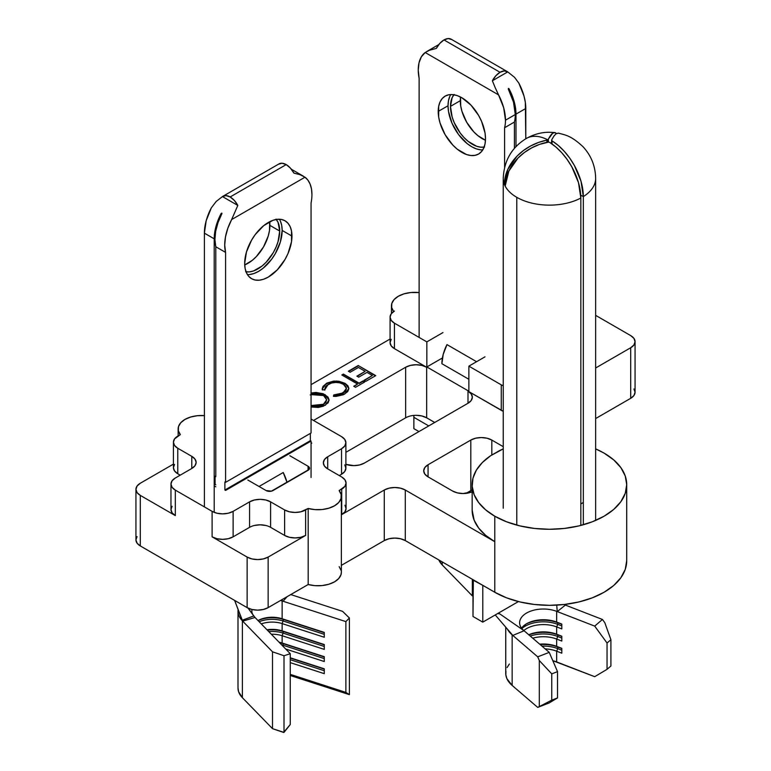 <?xml version="1.0" encoding="UTF-8"?>
<svg xmlns="http://www.w3.org/2000/svg" width="771" height="771" viewBox="0 0 771 771"><rect width="100%" height="100%" fill="white"/><g stroke="black" fill="none" stroke-linecap="round" stroke-linejoin="round"><path stroke-width="1.16" d="M204.488 415.617L197.395 415.704L190.678 417.015L184.953 419.443L180.761 422.739L178.486 426.623L178.342 430.719L180.337 434.642L174.554 438.911L173.417 442.188L174.554 445.474L177.773 448.259L191.786 456.345L195.005 459.13L196.142 462.417L195.005 465.703L191.786 468.479L175.325 477.991L172.097 480.776L170.969 484.053L172.097 487.339L175.325 490.125L212.102 511.356L216.921 513.216L222.607 513.872L228.303 513.216L233.121 511.356L249.582 501.854L254.401 499.993L260.097 499.338L265.783 499.993L270.602 501.854L284.615 509.939L289.433 511.799L295.12 512.455L300.806 511.799L308.188 508.465L315.002 509.621L322.095 509.535L328.812 508.214L334.527 505.795L338.729 502.49L341.004 498.615L341.148 494.519L339.153 490.587L341.717 489.113L341.717 514.594L384.276 490.019L384.276 540.587L341.351 565.365L384.276 540.587L389.095 538.727L394.781 538.071L400.467 538.727L405.295 540.587L494.789 592.253A77.283 44.622 0 0 0 579.011 601.929A77.283 44.622 0 0 0 626.717 560.71L626.717 484.66A77.283 44.622 180 0 1 579.011 525.88A77.283 44.622 180 0 1 494.789 516.213L494.789 592.253L405.295 540.587A14.861 8.577 0 0 0 384.276 540.587L384.276 490.019A14.861 8.577 180 0 1 405.295 490.019L405.295 540.587L405.295 490.019L494.789 541.695L494.789 592.253L506.508 597.804L519.866 601.929L534.361 604.464L549.444 605.322L564.517 604.464L579.011 601.929L592.379 597.804L604.088 592.253L613.697 585.497L620.838 577.778L625.233 569.412L626.717 560.71M604.088 453.117A77.283 44.622 180 0 1 626.717 484.66L625.233 475.958L620.838 467.592L613.697 459.873L604.088 453.117L595.636 448.895A77.283 44.622 180 0 1 604.088 453.117M472.16 484.66L472.16 510.142A77.283 44.622 0 0 0 494.789 541.695L494.789 516.213A77.283 44.622 180 0 1 472.16 484.66A77.283 44.622 180 0 1 490.597 455.738L499.338 450.688A77.283 44.622 180 0 1 503.241 448.895L490.597 455.738L482.338 462.533L476.391 470.088L472.98 478.155L472.218 486.453L474.126 494.674L478.646 502.557L485.614 509.824L494.789 516.213L506.508 521.765L519.866 525.88L534.361 528.424L549.444 529.282L564.517 528.424L579.011 525.88L592.379 521.765L604.088 516.213L613.697 509.448L620.838 501.738L625.233 493.363L626.717 484.66M390.078 317.103L390.078 342.584A14.861 8.577 0 0 0 394.434 348.656L394.434 323.174A14.861 8.577 180 0 1 390.078 317.103A14.861 8.577 180 0 1 394.434 311.041L393.663 311.484A23.284 13.444 180 0 1 391.466 305.779A23.284 13.444 180 0 1 419.125 292.575L410.731 292.537L404.004 293.857L398.289 296.276L394.097 299.572L391.813 303.456L391.668 307.552L393.663 311.484L394.434 311.041L391.215 313.816L390.078 317.103L391.215 320.389L394.434 323.174L426.835 341.881L426.835 366.957L442.419 357.966L426.835 366.957L468.874 391.225L468.874 366.148L484.988 356.848L468.874 366.148L501.275 384.854L501.275 410.336A14.861 8.577 0 0 0 503.241 411.29L467.997 391.128L471.216 393.914L472.344 397.19L471.216 400.477L467.997 403.262L467.997 391.128A14.861 8.577 180 0 1 472.344 397.19A14.861 8.577 180 0 1 467.997 403.262L364.307 463.12L467.997 403.262L467.997 391.128L501.275 410.336L501.275 384.854L468.874 366.148L468.874 391.225L426.835 366.957L426.835 341.881L394.434 323.174L394.434 348.656L426.662 367.256L426.662 417.824A14.861 8.577 0 0 0 405.642 417.824L405.642 367.256L313.518 420.455L405.642 367.256L410.461 365.396L416.147 364.75L421.843 365.396L426.662 367.256L394.434 348.656L391.215 345.871L390.078 342.584L391.215 339.307M390.078 339.038L311.06 384.652L390.078 339.038M345.071 383.341L347.952 385.799L348.858 388.719L347.731 391.61L343.432 394.723L336.108 396.41L333.448 396.333L333.766 394.935L341.081 393.885L345.842 390.377L346.304 387.36L344.097 384.623L339.866 382.811L335.684 382.426L331.569 383.014L326.528 385.577L325.401 386.878L324.784 389.75L322.374 389.933L322.962 386.406L326.904 383.091L333.747 381.076L338.961 381.24L345.071 383.341L336.609 381.019L326.316 383.418L322.23 388.835L322.374 389.933L324.784 389.75L328.128 384.45C333.13 381.857 338.218 381.761 343.374 384.18L346.449 388.324L343.056 392.94L333.766 394.935L333.448 396.333L344.753 394.039L348.858 388.526L345.071 383.341M348.338 371.227L358.216 365.521L375.728 375.631L365.849 381.337L364.057 380.296L372.364 375.496L366.977 372.393L358.669 377.183L356.867 376.152L365.175 371.352L358.438 367.459L350.13 372.258L348.338 371.227L350.13 372.258L358.438 367.459L365.175 371.352L356.867 376.152L358.669 377.183L366.977 372.393L372.364 375.496L364.057 380.296L365.849 381.337L375.728 375.631L358.216 365.521L375.381 375.834L358.216 365.521L348.338 371.227M343.394 374.08L359.113 383.148L362.929 380.941L364.731 381.982L355.518 387.302L353.725 386.261L357.542 384.054L341.823 374.985L343.394 374.08L341.823 374.985L357.542 384.054L353.725 386.261L355.518 387.302L364.731 381.982L362.929 380.941L359.113 383.553L362.929 380.941L364.375 382.185L362.929 381.346L359.113 383.553L343.394 374.08M310.954 393.037L315.927 392.458L323.174 393.702L328.003 397.065L329.082 399.937L328.138 402.819L323.348 406.221L318.288 407.445L311.041 407.001L325.323 405.257L329.082 400.033L325.131 394.646L329.072 400.226M416.147 415.309L421.843 415.964L426.662 417.824L434.719 422.469L426.662 417.824L426.662 367.256A14.861 8.577 180 0 0 405.642 367.256L405.642 417.824L345.89 452.317L405.642 417.824M311.06 419.038L341.534 436.627L311.06 419.038M341.534 474.252L339.259 475.562L341.534 474.252A14.861 8.577 0 0 0 345.89 468.18L344.762 471.466L341.534 474.252L341.534 448.761L344.762 445.985L345.89 442.699L344.762 439.412L341.534 436.627A14.861 8.577 180 0 1 345.89 442.699A14.861 8.577 180 0 1 341.534 448.761L341.534 474.252M327.704 468.884L327.704 456.75L341.534 448.761L327.704 456.75L327.704 468.884L324.475 466.108L323.348 462.822L324.475 459.535L327.704 456.75A14.861 8.577 180 0 0 323.348 462.822A14.861 8.577 180 0 0 327.704 468.884L341.717 476.979L327.704 468.884M635.063 341.678L635.063 392.237L633.926 395.523L630.707 398.308L595.636 418.557L630.707 398.308L630.707 347.74L595.636 367.998L630.707 347.74L633.926 344.965L635.063 341.678L633.926 338.392L630.707 335.607A14.861 8.577 180 0 1 635.063 341.678A14.861 8.577 180 0 1 630.707 347.74L630.707 398.308A14.861 8.577 0 0 0 635.063 392.237L633.926 388.96M630.707 335.607L595.636 315.358L630.707 335.607M583.329 502.47L580.833 503.935A45.826 26.455 180 0 0 583.329 502.47M137.074 536.597L135.937 539.873L137.074 543.16L140.293 545.945L247.134 607.625L251.953 609.485L257.639 610.14L263.325 609.485L268.154 607.625L268.154 557.067A14.861 8.577 180 0 1 247.134 557.067L247.134 607.625A14.861 8.577 0 0 0 268.154 607.625L308.188 584.505A23.284 13.444 0 0 0 341.351 572.333L341.351 496.293A23.284 13.444 180 0 0 339.153 490.587L344.936 486.328L346.063 483.041L344.936 479.764L341.717 476.979A14.861 8.577 180 0 1 346.063 483.041A14.861 8.577 180 0 1 341.717 489.113L341.717 514.594L384.276 490.019L389.095 488.159L394.781 487.513L400.467 488.159L405.295 490.019L494.789 541.695L485.614 535.305L478.646 528.039L474.126 520.165L472.16 510.007M289.867 455.738L308.082 466.262L309.161 467.187L309.161 469.375L271.45 491.146L266.053 490.529L247.828 480.015L266.053 490.529A4.954 2.862 180 0 0 273.05 490.529L308.082 470.3L308.082 466.262L308.082 470.3A4.954 2.862 180 0 0 309.537 468.276L309.537 468.276A4.954 2.862 180 0 0 308.082 466.262L289.867 455.738M215.784 486.79L214.203 485.875L215.784 486.79M311.06 442.699L311.763 443.103L311.06 443.508L311.763 443.103L311.06 442.699M472.16 491.763A14.861 8.577 180 0 1 452.587 491.031L428.059 476.873A14.861 8.577 180 0 1 423.713 470.811A14.861 8.577 180 0 1 428.059 464.74L428.059 476.873L452.587 491.031L457.405 492.891L463.092 493.546L472.16 491.763M503.241 446.669L491.811 440.068L491.811 455.035L491.811 440.068L503.241 446.669M470.802 440.068A14.861 8.577 180 0 1 491.811 440.068L486.993 438.207L481.306 437.552L475.62 438.207L470.802 440.068L428.059 464.74L428.059 476.873L424.84 474.098L423.713 470.811L424.84 467.525L428.059 464.74L470.802 440.068L470.802 490.626L470.802 440.068M472.16 489.932A14.861 8.577 0 0 0 470.802 490.626L472.16 489.932M466.041 493.373L470.802 490.626L466.041 493.373M364.307 463.12A14.861 8.577 180 0 1 345.89 464.325L353.802 465.636L359.488 464.98L364.307 463.12M341.351 496.293A23.284 13.444 180 0 1 308.188 508.465L308.188 584.505L268.154 607.625L268.154 557.067L305.634 535.431L305.634 509.939L308.188 508.465L308.188 584.505L315.002 585.661L322.095 585.575L328.812 584.264L334.527 581.845L338.729 578.539L341.004 574.655L341.351 572.188M341.148 570.569L339.153 566.637M204.392 415.608A23.284 13.444 180 0 0 178.13 428.946A23.284 13.444 180 0 0 180.337 434.642L177.773 436.126A14.861 8.577 180 0 0 173.417 442.188L173.417 467.679L174.554 470.956L177.773 473.741L177.773 448.259L191.786 456.345L191.786 468.479L175.325 477.991A14.861 8.577 180 0 0 170.969 484.053A14.861 8.577 180 0 0 175.325 490.125L212.102 511.356L212.102 536.838L247.134 557.067L247.134 607.625L140.293 545.945L140.293 495.377A14.861 8.577 180 0 1 135.937 489.315A14.861 8.577 180 0 1 140.293 483.244L173.417 464.123L140.293 483.244L137.074 486.029L135.937 489.315L137.074 492.602L140.293 495.377L175.325 515.606L175.325 490.125L175.325 515.606L140.293 495.377L140.293 545.945A14.861 8.577 0 0 1 135.937 539.873L135.937 489.315M503.241 385.808A14.861 8.577 180 0 1 501.275 384.854L503.241 385.818M426.835 341.881L442.949 332.58L426.835 341.881M284.615 509.939L284.615 535.431L270.602 527.335L270.602 501.854L284.615 509.939L284.615 535.431L270.602 527.335A14.861 8.577 0 0 0 249.582 527.335L233.121 536.838L233.121 511.356L249.582 501.854L249.582 527.335L233.121 536.838L228.303 538.698L222.607 539.353L216.921 538.698L212.102 536.838L247.134 557.067L251.953 558.927L257.639 559.582L263.325 558.927L268.154 557.067L305.634 535.431L300.806 537.291L295.12 537.936L289.433 537.291L284.615 535.431A14.861 8.577 0 0 0 305.634 535.431L305.634 509.939A14.861 8.577 180 0 1 284.615 509.939M265.783 525.475L260.097 524.82L254.401 525.475M180.221 475.158L177.773 473.741L180.221 475.158M172.097 506.258L170.969 509.535L172.097 512.821L175.325 515.606A14.861 8.577 0 0 1 170.969 509.535L170.969 484.053M174.554 464.393L173.417 467.679A14.861 8.577 0 0 0 177.773 473.741L177.773 448.259A14.861 8.577 180 0 1 173.417 442.188M344.762 464.894L345.89 468.18L345.89 442.699M344.936 505.246L346.063 508.532L344.936 511.809L341.717 514.594A14.861 8.577 0 0 0 346.063 508.532L346.063 483.041M249.582 527.335L249.582 501.854A14.861 8.577 180 0 1 270.602 501.854L270.602 527.335M212.102 511.356L212.102 536.838A14.861 8.577 0 0 0 233.121 536.838L233.121 511.356A14.861 8.577 180 0 1 212.102 511.356M191.786 456.345A14.861 8.577 180 0 1 196.142 462.417A14.861 8.577 180 0 1 191.786 468.479L191.786 456.345M364.404 380.498L372.364 375.496L364.404 380.498M357.224 376.354L365.175 371.352L357.224 376.354M348.685 371.429L358.216 365.926L348.685 371.429M354.072 386.464L357.542 384.054L354.072 386.464M342.179 375.188L343.394 374.475L359.113 383.553L343.394 374.475L342.179 375.188M346.449 388.979L345.456 391.35L343.056 393.345L338.806 394.964L333.766 395.34L333.535 396.342L333.766 394.935L343.056 393.345L346.449 388.526M324.755 389.268L324.755 389.75M322.239 389.047L326.316 383.418L336.609 381.019L345.071 383.746L348.781 388.064M348.665 387.601L346.728 384.883L343.259 382.84L338.961 381.645L333.747 381.481M332.619 381.626L328.504 382.753L324.321 385.23M322.48 387.803L322.239 389.451M324.784 390.145L324.832 388.7M311.06 393.412L325.131 395.051L311.06 393.008M329.082 400.342L328.774 398.858M326.769 396.178L320.929 393.403L315.927 392.863L310.954 393.441M326.538 399.282L325.776 402.674L321.835 405.44M320.64 405.845L315.937 406.568L311.06 405.96L323.444 404.264L311.06 405.556L315.937 406.163L323.444 404.669L326.653 399.995M311.06 394.617L323.569 395.552L326.663 399.792L323.444 404.264L325.776 402.269L326.653 399.908L325.651 397.229L324.177 395.937L320.138 394.232L316.062 393.836L310.212 394.935M280.365 221.026L281.704 225.373L282.167 230.442L291.968 236.099A33.442 19.304 -60 0 1 277.377 269.754A33.442 19.304 -60 0 1 251.606 278.716A33.442 19.304 -60 0 1 244.677 263.403L245.13 268.472L246.479 272.818L248.667 276.278L251.606 278.716L255.191 280.037L259.278 280.201L263.711 279.198L268.327 277.059L277.377 269.754L285.048 259.403L287.988 253.572L291.515 241.689L291.515 231.04L290.166 226.693L287.988 223.233L285.048 220.795L281.463 219.465L277.377 219.301L272.934 220.313L263.711 225.643L255.191 234.635L251.606 240.099L246.479 251.915L244.677 263.403A33.442 19.304 -60 0 1 259.278 229.758A33.442 19.304 -60 0 1 285.048 220.795A33.442 19.304 -60 0 1 291.968 236.099L282.167 230.442A33.442 19.304 120 0 0 279.401 219.234M276.288 219.446A30.965 17.878 -60 0 1 279.709 231.049L269.898 225.383A30.965 17.878 120 0 0 269.657 221.73L269.484 230.558L268.231 236.022L263.489 246.961L256.386 256.541L252.281 260.357L244.715 264.916A30.965 17.878 120 0 0 269.898 225.383L279.709 231.049L278.042 222.337L276.018 219.128M300.025 174.68L304.998 177.214A39.629 22.879 -60 0 1 311.937 194.514A39.629 22.879 -60 0 1 311.06 203.052L311.06 432.994L225.585 482.338L225.585 252.396L224.718 245.139L225.479 236.928L227.84 228.226L231.647 219.562L304.998 177.214L307.957 180.202L310.144 184.173L311.484 188.991L311.937 194.514A39.629 22.879 -60 0 1 311.06 203.052L311.06 432.994L225.585 482.338L225.585 252.396A39.629 22.879 -60 0 1 231.647 219.562L304.998 177.214L300.15 174.718L293.867 173.089A14.37 8.298 -120 0 0 286.195 164.609A14.37 8.298 -120 0 0 279.006 163.895L222.964 196.258A14.37 8.298 60 0 1 230.144 196.971L286.195 164.609L230.144 196.971A14.37 8.298 60 0 1 237.815 205.443L231.647 219.562L237.815 205.443L234.365 200.46L230.144 196.971L225.922 195.593L222.472 196.586A14.37 8.298 60 0 1 222.964 196.258M216.188 201.462L222.472 196.586L237.815 205.443L222.472 196.586L216.188 201.462L211.331 207.823L216.188 201.462M221.961 213.461L218.029 222.568L215.668 231.261L214.907 239.482L215.784 246.739L215.784 476.671L215.099 476.276L215.099 484.371L215.784 484.766L215.099 484.371L215.099 476.276L215.784 475.88L215.099 476.276L215.784 476.671L215.784 246.739L225.585 252.396L215.784 246.739A39.629 22.879 120 0 1 221.846 213.895L221.807 213.104L221.142 213.49L221.961 213.461M247.433 274.611A33.442 19.304 120 0 0 282.167 230.442L280.365 241.93L275.237 253.746L271.652 259.21L263.133 268.202L258.516 271.392L253.9 273.532L249.467 274.543M225.585 490.423L311.06 441.079L311.06 477.48L311.06 441.079L225.585 490.423L224.891 490.019L310.356 440.675L311.06 441.079L310.356 440.675L224.891 490.019L224.891 481.933L225.585 482.338L224.891 481.933L224.891 490.019L225.585 490.423M283.217 472.527L259.046 486.482L283.217 472.527L287.034 482.463A30.927 17.858 -120 0 0 283.217 472.527M310.356 433.398L310.356 440.675L310.356 433.398M254.469 616.906L290.272 653.712L290.272 724.499L290.272 653.712L284.007 655.745L272.5 651.803L242.692 621.156L255.018 617.475L290.272 653.712L284.007 655.745L272.5 651.803L272.5 728.653L242.373 697.688L238.596 691.703L237.998 687.771M282.128 643.014A20.316 11.729 0 0 0 279.073 642.204A20.316 11.729 180 0 1 282.128 643.014L324.273 656.68L324.273 661.528L285.713 649.028L324.273 661.528L324.273 656.68L282.128 643.014L283.092 643.631L283.092 645.25A22.292 12.866 0 0 0 281.608 644.807A22.292 12.866 180 0 1 283.092 645.25L283.092 643.631A22.292 12.866 0 0 0 279.565 642.706A22.292 12.866 180 0 1 283.092 643.631L282.128 643.014L282.128 635.728L282.128 643.014M271.325 634.234A20.316 11.729 180 0 1 282.128 635.728A20.316 11.729 0 0 0 271.325 634.234M282.128 630.871A20.316 11.729 0 0 0 266.978 629.762A20.316 11.729 180 0 1 282.128 630.871L324.273 644.537L324.273 649.394L282.128 635.728L283.092 633.116A22.292 12.866 0 0 0 268.771 631.613A22.292 12.866 180 0 1 283.092 633.116L282.128 635.728L324.273 649.394L324.273 644.537L282.128 630.871L283.092 631.497L283.092 633.116L283.092 631.497A22.292 12.866 0 0 0 267.354 630.148A22.292 12.866 180 0 1 283.092 631.497L282.128 630.871L282.128 623.594L282.128 630.871M261.292 623.922A20.316 11.729 180 0 1 282.128 623.594A20.316 11.729 0 0 0 261.292 623.922M282.128 618.737A20.316 11.729 0 0 0 258.015 620.559A20.316 11.729 180 0 1 282.128 618.737L324.273 632.403L324.273 637.26L282.128 623.594L283.092 620.983A22.292 12.866 0 0 0 259.172 621.744A22.292 12.866 180 0 1 283.092 620.983L282.128 623.594L324.273 637.26L324.273 632.403L282.128 618.737L283.092 619.364L283.092 620.983L283.092 619.364A22.292 12.866 0 0 0 258.073 620.616A22.292 12.866 180 0 1 283.092 619.364L282.128 618.737L282.128 600.946L282.128 618.737M252.676 614.448A20.316 11.729 180 0 1 251.866 611.172A20.316 11.729 180 0 1 252.069 609.514A20.316 11.729 180 0 0 252.021 612.627M280.528 600.474A20.316 11.729 180 0 1 282.128 600.946L283.102 601.255L282.128 600.946M345.871 621.609L345.871 692.397L349.388 694.642L349.388 617.995L345.871 621.609L283.102 601.255L287.169 596.648L283.102 601.255L281.637 599.838L283.102 601.255L345.871 621.609L345.871 692.397L290.272 674.365L345.871 692.397L349.388 694.642L290.272 675.512L349.388 694.642L349.388 617.995L345.871 621.609M290.272 657.788L324.273 668.814L324.273 673.661L290.272 662.636L324.273 673.661L324.273 668.814L290.272 657.788M342.565 611.355L349.388 617.995L342.565 611.355L290.773 594.566L342.565 611.355M283.574 732.45L272.5 728.653L284.007 732.392L284.007 655.745L284.007 732.392L290.272 724.499L283.574 732.45M242.373 620.828A34.184 19.738 180 0 1 237.998 611.172A34.184 19.738 180 0 1 238.056 610.015A34.184 19.738 0 0 0 242.373 620.828L242.373 697.688L242.373 620.828M237.998 611.172L237.998 688.021A34.184 19.738 0 0 0 242.373 697.688L272.5 728.653L272.5 651.803L242.692 621.156L234.606 600.397L242.161 620.279L253.765 615.952L255.018 617.475L242.692 621.156L242.161 620.279L253.765 615.952L248.079 608.136L255.018 617.475M204.392 233.15L204.392 506.913L204.392 233.15L214.203 238.808L215.996 226.395L221.142 213.49A39.629 22.879 -60 0 0 214.203 238.808L204.392 233.15L206.185 220.728L211.331 207.823A39.629 22.879 120 0 0 204.392 233.15M214.203 512.368L214.203 238.808L214.203 512.368M245.65 271.729L249.438 271.884L253.543 270.949L262.092 266.014L266.197 262.207L273.3 252.628L276.018 247.221L278.042 241.68L279.709 231.049A30.965 17.878 -60 0 1 268.347 259.769A30.965 17.878 -60 0 1 246.065 271.797M278.514 164.223L281.974 163.23L286.195 164.609L290.407 168.107L293.867 173.089M324.273 632.712L283.092 619.364L324.273 632.712M324.273 634.331L283.092 620.983L324.273 634.331M324.273 644.845L283.092 631.497L324.273 644.845M324.273 646.464L283.092 633.116L324.273 646.464M324.273 656.979L283.092 643.631L324.273 656.979M324.273 658.598L283.092 645.25L324.273 658.598M324.273 669.112L290.272 658.087L324.273 669.112M324.273 670.731L290.272 659.706L324.273 670.731M526.583 623.758A23.776 13.733 180 0 1 556.662 622.072L557.761 622.737A25.761 14.871 -0 0 0 525.909 624.163A25.761 14.871 180 0 1 557.761 622.737L557.761 624.356A25.761 14.871 -0 0 0 525.186 626.187L525.186 624.645L525.186 626.187A25.761 14.871 180 0 1 557.761 624.356L556.662 626.919L561.808 628.924L561.808 624.067L556.662 622.072L556.662 611.355L556.662 622.072A23.776 13.733 -0 0 0 526.583 623.758L526.583 623.758A23.776 13.733 -0 0 0 521.504 628.105A23.776 13.733 180 0 1 526.583 623.758L526.583 623.758M539.69 644.17A23.776 13.733 180 0 1 556.662 646.339L557.761 647.004A25.761 14.871 -0 0 0 540.182 644.595A25.761 14.871 180 0 1 557.761 647.004L557.761 648.623A25.761 14.871 -0 0 0 541.955 646.117A25.761 14.871 180 0 1 557.761 648.623L556.662 651.196L561.808 653.191L561.808 648.344L556.662 646.339L556.662 639.063L561.808 641.058L561.808 636.2L557.761 634.87A25.761 14.871 -0 0 0 528.916 634.918A25.761 14.871 180 0 1 557.761 634.87L557.761 636.489A25.761 14.871 -0 0 0 530.236 636.056A25.761 14.871 180 0 1 557.761 636.489L556.662 639.063L556.662 646.339A23.776 13.733 -0 0 0 539.69 644.17M528.752 634.784A23.776 13.733 180 0 1 556.662 634.205L556.662 626.919L556.662 634.205A23.776 13.733 -0 0 0 528.752 634.784M583.329 196.586L583.329 524.762L583.329 196.586A46.193 26.667 -0 0 0 595.636 178.458A46.193 26.667 180 0 1 583.329 196.586A46.164 26.648 -120 0 0 552.287 141.016L558.416 145.584L564.276 151.309L569.644 157.997L574.328 165.389L580.997 181.243L583.329 196.586L580.736 195.198L583.329 196.586M505.092 185.85L504.957 185.666A46.193 26.667 -0 0 0 516.772 197.318A46.193 26.667 -0 0 0 580.833 198.031L580.833 525.437L580.833 198.031L578.491 182.688L571.822 166.835L567.138 159.443L561.77 152.754L555.92 147.03L549.781 142.462A46.164 26.648 60 0 1 580.833 198.031A46.193 26.667 180 0 1 516.772 197.318L516.772 525.099L516.772 197.318A46.193 26.667 180 0 1 504.957 185.666A46.193 26.667 180 0 1 504.687 185.069A46.193 26.667 180 0 1 503.241 178.458A46.193 26.667 -0 0 0 504.687 185.069L504.407 183.363L507.925 169.128L517.11 156.05L523.461 150.518L530.699 145.931L538.572 142.433L547.477 139.927A46.193 28.055 -62.7 0 1 547.699 139.792A46.193 26.667 -120 0 0 526.342 138.452A46.193 26.667 60 0 1 547.699 139.792A46.193 28.055 -62.7 0 1 547.93 139.667L552.634 133.267L554.706 132.564L549.424 132.265C541.55 132.207 533.86 134.27 526.342 138.452C511.693 147.406 503.993 160.744 503.241 178.458L503.241 508.234M472.989 616.472L473.336 579.869L483.215 585.575L472.989 580.071L473.519 579.975L472.989 580.071L472.989 616.472L482.791 622.139L472.989 616.472M556.662 661.913L556.662 651.196L556.662 661.913A23.776 13.733 -0 0 0 552.817 660.699L594.711 676.678L556.662 661.913M557.279 611.596L594.711 626.11L607.047 643.033L607.047 669.324L594.711 676.678L607.047 669.324L607.047 643.033L610.911 639.708L604.811 622.708L602.44 619.47L594.711 626.11L557.279 611.596L565.365 605.09L564.902 604.425L565.365 605.09L557.279 611.596L556.71 605.129L557.269 611.596A23.776 13.733 180 0 0 556.662 611.355A23.776 13.733 180 0 1 557.269 611.596M523.808 630.533A23.776 13.733 180 0 1 556.662 626.919L561.808 628.924L561.808 624.067L556.662 622.072L557.761 622.737L557.761 624.356L561.808 625.927L557.761 624.356L556.662 626.919A23.776 13.733 -0 0 0 523.808 630.533M523.663 630.399A23.776 13.733 180 0 1 519.615 622.746A23.776 13.733 180 0 1 532.212 610.632A23.776 13.733 180 0 1 556.662 611.355A23.776 13.733 180 0 0 526.583 613.041A23.776 13.733 180 0 0 523.663 630.399L523.663 630.399A23.776 13.733 180 0 0 524.087 630.755L549.231 652.372L537.715 656.834L512.146 634.87A37.654 21.733 -0 0 0 512.821 635.429L524.087 630.755L499.81 613.909L524.087 630.755L549.231 652.372L557.52 671.628L549.231 652.372L537.715 656.834L539.305 660.525L551.757 673.864L557.52 671.628L557.52 697.919L557.52 671.628L551.757 673.864L551.757 700.155L551.757 673.864L539.305 660.525L539.305 706.438L539.305 660.525L537.715 656.834L512.146 634.87A37.654 21.733 180 0 1 507.395 629.107A37.654 21.733 -0 0 0 512.146 634.87A37.654 21.733 -0 0 0 512.821 635.429L495.252 614.95L512.821 635.429L524.078 630.765M545.184 648.903A23.776 13.733 180 0 1 556.662 651.196L561.808 653.191L561.808 648.344L556.662 646.339L557.761 647.004L557.761 648.623L561.808 650.194L557.761 648.623L556.662 651.196A23.776 13.733 -0 0 0 545.184 648.903M532.722 638.186A23.776 13.733 180 0 1 556.662 639.063L561.808 641.058L561.808 636.2L556.662 634.205L557.761 634.87L557.761 636.489L561.808 638.06L557.761 636.489L556.662 639.063A23.776 13.733 -0 0 0 532.722 638.186M565.355 605.071L602.44 619.47L565.355 605.071M505.747 627.189L505.747 673.305A37.654 21.733 -0 0 0 512.146 685.429L512.146 634.87L512.146 685.429L506.894 678.634L505.853 674.943L505.921 671.204M610.911 665.999L610.911 639.708L610.911 665.999L607.047 669.324L610.911 665.999M549.231 702.93L557.52 697.919L551.757 700.155L537.715 707.402L512.146 685.429L537.715 707.402L549.231 702.93L537.715 707.402L551.757 700.155L557.52 697.919L549.231 702.93M507.096 667.532L509.352 664.024M518.42 601.573L497.69 613.543L499.81 613.909L497.69 613.543L482.791 622.139L482.791 585.738L482.791 622.139L518.42 601.573M551.901 140.611L552.075 144.013L551.901 140.611A46.193 11.17 -96.3 0 0 551.728 140.255A46.193 11.17 83.7 0 1 551.901 140.611L551.689 143.734L552.287 141.016M551.728 140.255L551.544 143.628L551.728 139.821L553.935 136.062L556.045 133.797L558.291 133.123C565.355 135.041 570.819 135.407 582.866 146.577C591.174 155.482 595.434 166.112 595.636 178.458L595.636 520.435M554.571 132.554L556.383 133.566A46.164 9.753 98.8 0 0 548.316 139.3L548.403 142.105L547.93 139.667A46.193 28.055 117.3 0 0 547.699 139.792A46.193 28.055 117.3 0 0 547.477 139.927L547.603 142.163L547.477 139.927M549.781 142.462L549.116 142.221A46.193 34.965 -156.7 0 0 548.499 142.124L539.488 144.408L531.614 147.907L524.376 152.494L518.025 158.026L508.841 171.104L505.207 185.85M548.008 142.105L547.93 139.667L548.008 142.105M548.499 142.124A46.193 34.965 23.3 0 1 549.116 142.221M505.323 185.339L504.957 185.666L505.323 185.339A46.164 36.41 -24.9 0 1 547.728 142.143M546.812 140.168L546.928 142.298L546.812 140.168A46.164 36.41 155.1 0 0 504.407 183.363L505.458 183.219L504.407 183.363L504.687 185.069L505.342 184.982L504.687 185.069A46.193 26.667 180 0 0 504.957 185.666M499.81 613.909L498.741 613.417M561.808 636.441L557.761 634.87L561.808 636.441M561.808 648.575L557.761 647.004L561.808 648.575M561.808 624.308L557.761 622.737L561.808 624.308M521.851 628.548A25.761 14.871 180 0 1 525.186 626.187A25.761 14.871 -0 0 0 521.851 628.548M604.811 622.708L610.911 639.708L607.047 643.033L594.711 626.11L602.44 619.47L604.811 622.708M450.784 94.554A33.442 19.304 -120 0 0 448.028 105.762L438.217 111.419A33.442 19.304 60 0 1 445.146 96.115A33.442 19.304 60 0 1 470.917 105.068A33.442 19.304 60 0 1 485.508 138.722L485.055 133.132L481.528 121.249L478.589 115.419L470.917 105.068L461.868 97.772L457.251 95.633L452.818 94.621L448.732 94.785L445.146 96.115L442.207 98.553L440.019 102.013L438.67 106.359L438.67 117.009L440.019 122.907L445.146 134.723L452.818 145.073L457.251 149.189L466.474 154.518L470.917 155.52L475.003 155.356L478.589 154.027L481.528 151.588L483.706 148.128L485.055 143.791L485.508 138.722A33.442 19.304 60 0 1 478.589 154.027A33.442 19.304 60 0 1 452.818 145.073A33.442 19.304 60 0 1 438.217 111.419L448.028 105.762L448.481 100.693L449.83 96.346M454.167 94.448L452.143 97.647L450.476 106.359L460.287 100.702A30.965 17.878 -120 0 0 485.47 140.235L477.914 135.667L473.808 131.86L466.706 122.281L461.954 111.342L460.711 105.878L460.538 97.04A30.965 17.878 -120 0 0 460.287 100.702L450.476 106.359A30.965 17.878 60 0 1 453.907 94.766M507.231 71.578L451.18 39.215A14.37 8.298 120 0 0 444 39.928A14.37 8.298 120 0 0 436.328 48.4L429.514 50.24L425.187 52.524A39.629 22.879 60 0 0 419.125 78.363L419.125 337.428L419.125 78.363L418.258 70.103L419.019 62.769L421.38 56.794L425.187 52.524L498.538 94.872L495.184 87.643L498.538 94.872A39.629 22.879 60 0 1 505.477 120.189L515.288 114.532A39.629 22.879 -120 0 0 508.349 89.214L508.388 88.424L509.053 88.81A39.629 22.879 60 0 1 515.982 114.127L525.793 108.46A39.629 22.879 -120 0 0 518.854 83.143L514.536 77.312L507.723 71.896L492.37 80.762L495.184 87.643L492.37 80.762A14.37 8.298 -60 0 1 500.051 72.281A14.37 8.298 -60 0 1 507.231 71.578A14.37 8.298 -60 0 1 507.723 71.896L514.536 77.312M508.764 88.472L508.349 89.214L513.496 102.109L515.288 114.532A39.629 22.879 -120 0 1 514.411 122.049L504.6 127.716A39.629 22.879 60 0 0 505.477 120.189A39.629 22.879 60 0 1 504.6 127.716L514.411 122.049L514.411 148.35L514.411 122.049A39.629 22.879 -120 0 0 515.288 114.532L505.477 120.189L503.685 107.776L498.538 94.872L425.187 52.524L429.514 50.24L436.328 48.4L439.778 43.417L444 39.928L500.051 72.281L444 39.928L448.221 38.55L451.671 39.543M480.719 149.853L476.285 148.851L471.669 146.712L467.062 143.522L458.533 134.53L452.008 123.225L448.481 111.342L448.028 105.762A33.442 19.304 -120 0 0 482.752 149.921M504.6 127.716L504.6 167.346L504.6 127.716M476.574 361.695L446.978 344.608L443.209 354.361L441.899 363.719L468.874 379.293L441.899 363.719A30.927 17.858 120 0 1 446.978 344.608L476.574 361.695M442.217 564.912L442.217 561.905L442.217 564.912L472.344 595.887L472.344 579.3L472.344 595.887L442.217 564.912L438.824 559.939A34.184 19.738 -0 0 0 442.217 564.912M508.388 88.424L512.011 95.209L514.199 101.705L515.982 114.127L525.793 108.46L525.793 138.78L525.34 102.418L524.001 96.047L518.854 83.143M515.982 114.127L515.982 146.606L515.982 114.127M484.13 147.116A30.965 17.878 60 0 1 461.839 135.079A30.965 17.878 60 0 1 450.476 106.359L452.143 116.999L454.167 122.541L460.21 132.998L463.997 137.527L468.103 141.334L476.642 146.268L480.757 147.194L484.535 147.049M413.873 428.647L418.952 431.577L413.873 428.647L413.873 417.313L428.763 425.91L413.873 417.313L413.873 415.415L413.873 428.647M507.723 71.896L504.263 70.913L500.051 72.281L495.83 75.78L492.37 80.762L507.723 71.896M391.466 313.489L391.466 305.933M178.13 435.914L178.13 429.1M303.639 176.318L291.371 169.244M253.283 615.287L252.242 613.408M551.679 140.062L551.477 143.589M438.815 44.554L426.556 51.638"/></g></svg>
